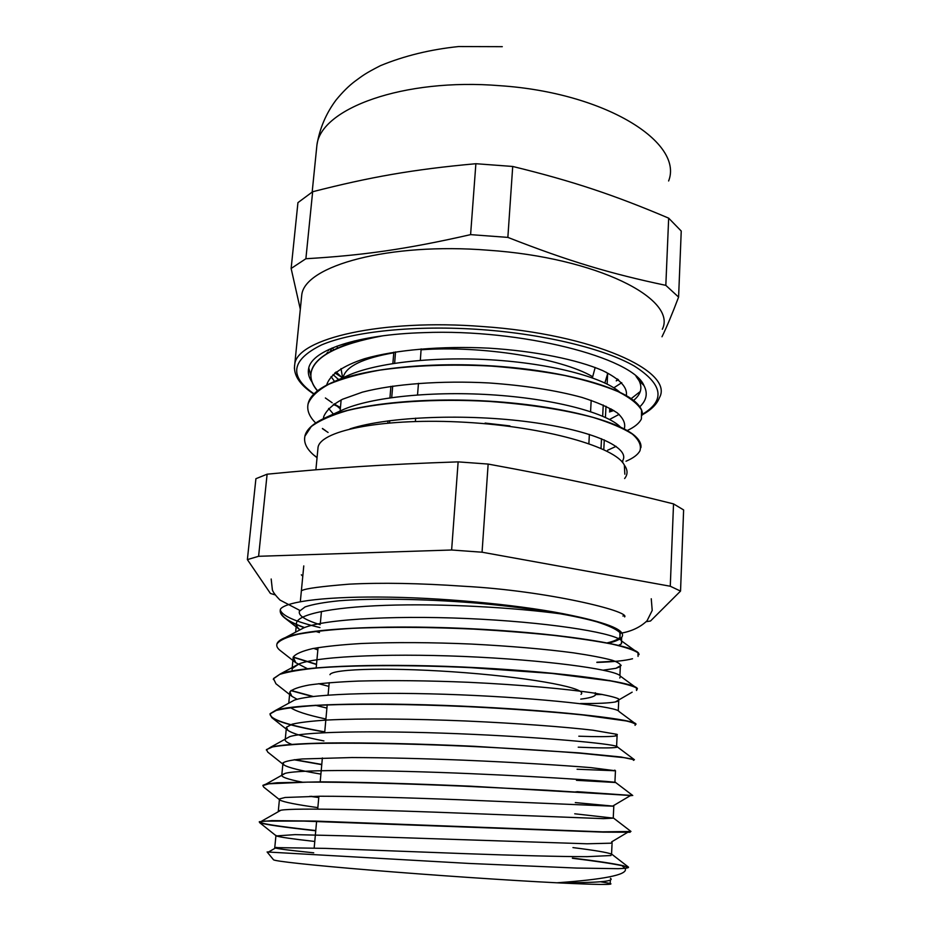 <?xml version="1.0" encoding="UTF-8"?>
<svg xmlns="http://www.w3.org/2000/svg" width="931" height="931" viewBox="0 0 931 931"><rect width="100%" height="100%" fill="white"/><g stroke="black" fill="none" stroke-linecap="round" stroke-linejoin="round"><path stroke-width="1.4" d="M326.141 354.094L327.444 352.593M327.607 352.197L327.049 353.536M333.042 374.541L338.616 379.65M609.479 411.933L613.832 410.513M633.441 400.539C640.807 394.569 642.693 387.948 639.085 380.698L636.036 376.299M639.818 406.766C646.626 400.307 647.999 393.231 643.949 385.539C632.894 357.667 521.29 328.701 423.838 332.635C357.039 334.543 311.908 350.207 308.685 368.315C307.661 372.889 308.789 377.486 312.06 382.117M328.34 350.731L329.12 349.369M616.834 379.15L617.439 378.952M337.208 378.486L338.942 379.499M609.549 410.49L612.482 409.698M618.3 379.615L616.334 380.674M662.325 329.248C677.57 299.026 597.283 257.584 488.042 250.206C388.855 242.269 304.67 265.754 301.76 294.941L301.318 299.293M618.44 379.72L616.264 380.895M310.838 375.787L308.778 367.954M470.597 234.635C406.219 249.31 362.543 255.397 305.88 258.737L312.653 191.739C369.84 177.099 412.91 169.419 475.881 163.716L470.597 234.635L507.861 237.393L512.713 166.463C573.671 181.359 614.774 195.289 668.667 218.145L665.828 285.351C610.852 273.761 568.934 261.355 507.861 237.393M312.653 191.739L297.943 202.632L291.135 268.477L300.317 309.255M661.999 336.766C666.666 327.2 672.205 313.98 678.594 297.105L681.236 231.051L668.667 218.145M475.881 163.716L512.713 166.463M678.594 297.105L665.828 285.351M305.88 258.737L291.135 268.477M580.991 694.363C588.508 688.684 536.803 678.338 465.977 672.776C395.198 667.143 332.227 668.481 329.946 674.672M600.483 881.773L610.189 883.426C614.949 884.974 597.19 884.764 556.924 882.797C508.92 880.389 432.077 875.175 371.318 870.171C310.442 865.167 273.458 861.07 273.458 859.697L267.104 851.97L469.038 863.444L576.731 868.064L618.091 868.681C625.574 868.437 629.042 867.913 628.483 867.133L621.931 865.655L625.097 868.39M317.436 453.688L317.785 450.115M318.053 447.264L318.076 447.055C321.463 429.913 385.702 417.612 465.651 422.302C545.578 426.84 615.845 447.101 624.352 465.139L624.841 474.193M624.375 465.186C627.831 469.934 627.913 474.379 624.631 478.534M334.857 372.924L342.643 377.858L341.002 368.606M331.587 350.975L331.075 349.288M625.423 869.263C626.435 874.954 603.602 879.469 556.924 882.797C597.283 882.891 615.112 881.389 610.433 878.305M331.587 348.264L330.133 351.755M336.091 371.935L342.422 377.963M609.596 409.512L611.05 408.872M626.284 395.803C627.878 387.529 620.011 379.126 602.694 370.596C577.511 359.669 535.325 351.01 488.659 348.147C441.794 345.832 395.733 349.777 364.696 358.679C342.899 365.755 329.97 374.809 326.758 384.712L326.676 385.097M334.345 403.798L340.315 408.884M624.352 428.528C625.679 423.524 623.328 418.31 617.288 412.887C609.037 407.464 597.271 402.32 581.98 397.432C555.993 390.333 524.921 385.492 488.775 382.944C441.201 380.442 394.116 383.886 362.368 392.16L342.515 399.259C332.495 404.648 326.222 410.478 323.697 416.716L323.371 418.671M621.966 461.788L622.827 460.414C629.984 447.695 593.966 430.634 530.542 422.127C467.327 413.562 388.867 416.285 349.998 428.865M631.009 398.771L640.284 391.474M382.862 335.8C339.093 343.993 315.225 356.038 311.245 371.911C309.93 378.23 312.001 384.538 317.483 390.845M335.812 405.183L340.42 407.755M627.005 430.634C634.511 427.178 639.318 423.268 641.412 418.892L641.552 410.117C637.933 403.961 630.147 397.805 618.207 391.66C603.975 385.678 586.239 380.314 565.001 375.542C542.156 371.271 517.613 368.129 491.37 366.104C450.662 364.009 413.399 365.371 379.58 370.166C359.052 373.89 342.119 378.591 328.771 384.27C317.739 390.333 310.849 396.874 308.103 403.868C306.741 410.257 309.278 416.623 315.702 422.988M322.417 428.656L328.073 432.45M626.016 461.241C633.278 458.145 637.933 454.642 639.981 450.709C641.506 445.414 638.957 439.863 632.335 434.079C623.235 428.26 610.177 422.709 593.152 417.425C564.186 409.687 529.436 404.345 488.915 401.401C435.58 398.456 382.874 401.878 347.577 410.49C331.471 415.179 319.356 420.544 311.233 426.596L304.926 436.162C303.553 442.446 306.474 448.742 313.7 455.026L317.052 457.715M377.59 336.533C360.96 339.71 347.263 343.737 336.475 348.613C321.532 355.502 313.13 363.195 311.268 371.69C309.953 378.067 312.06 384.41 317.599 390.752M325.373 397.968L332.169 402.751M335.172 404.589L340.432 407.545M642.413 415.017C642.716 411.281 640.912 407.417 637.013 403.449C621.547 387.529 566.63 371.516 499.295 366.407C431.984 361.286 362.892 368.327 330.726 383.141C317.366 389.309 309.837 396.152 308.114 403.658L307.765 406.079M322.452 428.458L325.547 430.622M640.924 447.59C641.366 444.366 639.934 441.026 636.653 437.57C622.583 422.476 566.444 406.777 496.886 401.692C427.376 396.583 356.34 403.449 325.094 417.879C313.235 423.349 306.52 429.377 304.926 435.941L304.565 438.78M316.144 456.807L317.075 457.517M621.931 865.655C611.946 863.561 595.433 861.094 572.39 858.277M315.737 830.778C283.501 827.217 264.835 824.529 259.714 822.713L259.295 821.968L265.277 821.095L303.809 821.084L603.288 832.128L630.089 832.267L630.322 831.488L629.426 831.278L611.609 841.892M318.763 797.553L309.837 796.319M613.808 806.223L460.31 799.776C406.952 797.704 354.653 796.238 320.101 796.238L285.095 797.483L279.475 798.926L280.08 800.148L263.682 787.079L262.891 785.566L268.966 783.797L307.405 782.121C345.494 781.97 403.542 783.599 462.788 786.125L545.275 790.14L631.672 795.586L630.322 795.656L612.738 806.083L575.311 802.592M579.257 792.072L575.882 791.804M321.754 764.654L294.021 759.766M577.069 769.239L615.438 770.763L590.929 767.633C563.255 765.34 515.879 762.373 463.068 760.15C422.383 758.532 385.341 757.659 351.93 757.543L302.238 758.963C291.659 759.964 285.235 761.279 282.989 762.885L283.967 764.991L267.732 752.085L266.499 749.571L272.585 746.918C280.929 745.44 293.731 744.335 310.989 743.613C348.927 742.507 406.707 743.566 465.57 746.162C509.42 748.21 549.755 750.77 580.956 753.284L624.503 757.706C631.998 758.881 634.977 759.754 633.452 760.348M324.721 732.069C296.384 727.041 278.73 722.223 271.771 717.603L270.013 713.949L276.204 710.446C284.514 708.386 297.292 706.757 314.538 705.547C352.325 703.499 409.815 704.022 468.316 706.676C511.852 708.84 552.025 711.808 582.934 714.973L626.191 720.943C633.557 722.7 636.513 724.155 635.023 725.33M312.665 696.574L290.891 690.627M580.513 703.522C597.295 703.65 608.897 703.126 615.298 701.962L618.708 700.95L618.487 698.797C614.646 697.086 606.709 695.213 594.676 693.164C567.445 689.021 520.65 684.75 468.502 682.295C428.295 680.619 391.637 680.212 358.551 681.073C338.5 681.899 322.056 683.203 309.197 684.983C298.63 686.973 292.183 689.301 289.855 691.954L291.845 696.283L275.937 683.761L273.539 678.722L279.742 674.37C288.11 671.763 300.864 669.61 318.006 667.911C355.723 664.955 412.852 664.932 471.028 667.667L551.92 673.427L610.527 680.91C623.7 683.435 632.335 685.763 636.443 687.916L636.548 690.465M602.45 694.479L595.258 694.573M316.493 664.49L293.149 657.239M280.65 650.862L280.033 650.373C277.263 648.127 276.251 645.963 277.007 643.868C279.591 640.272 286.632 637.06 298.153 634.22C312.304 631.66 330.389 629.705 352.418 628.332C388.914 626.807 429.342 627.063 473.704 629.112C502.333 630.753 529.145 632.859 554.12 635.431C577.301 638.201 596.701 641.11 612.33 644.159C625.364 647.196 633.918 650.082 637.991 652.794L638.049 656.413M632.533 658.752C625.248 660.661 613.354 661.883 596.876 662.43M319.473 632.533L315.027 631.23M304.251 627.657C295.057 624.34 288.412 621 284.316 617.637C280.906 614.809 279.614 612.051 280.429 609.374L280.662 608.793C287.481 601.147 328.724 596.084 390.485 597.178C452.035 598.261 526.911 605.825 571.518 615.414C526.364 608.455 454.305 603.765 395.826 605.057C337.29 606.349 299.561 613.378 296.57 622.525C295.802 624.852 296.896 627.25 299.863 629.728L284.316 617.637M280.615 608.897L280.289 609.805C281.837 615.694 295.057 621.605 319.938 627.564M623.945 865.877C614.495 863.7 597.306 861.094 572.402 858.045M315.76 830.557C277.857 826.379 259.027 823.435 259.295 821.724L271.864 820.618L315.749 821.095L602.543 831.848L630.334 831.499M318.786 797.332L311.303 796.296M262.914 785.322L266.15 784.042L277.147 782.75L321.463 781.854C361.181 782.098 416.436 783.821 471.121 786.218L631.94 795.493L577.115 791.676M321.777 764.432L294.72 759.684M266.324 750.002L270.781 747.128C279.894 744.94 299.002 743.508 327.165 742.985C366.605 742.496 420.533 743.811 473.856 746.278L578.675 752.842L620.907 756.984L634.372 759.789M324.744 731.859C287.621 725.284 269.396 719.244 270.071 713.716L275.541 710.411C295.092 703.44 384.072 702.09 476.544 706.815C569.039 711.493 636.245 720.047 635.966 724.109L635.966 724.341M313.281 696.493L291.089 690.465M273.342 679.514L273.574 678.49L280.417 673.881C301.981 665.502 389.333 662.953 479.244 667.818C569.225 672.636 635.477 682.726 637.398 688.637L636.536 690.465M601.368 694.282L595.258 694.363M316.517 664.28L293.23 657.042L295.779 662.697L307.8 668.9M276.786 644.764L277.031 643.635C277.834 641.471 280.615 639.446 285.375 637.572C308.789 627.878 394.569 624.294 482.025 629.298C569.609 634.232 634.837 645.707 638.701 653.353L639.062 654.633M615.042 661.185L596.876 662.22M304.553 627.552C287.784 621.536 279.696 615.612 280.289 609.805M603.3 670.157L615.95 668.307L620.325 666.596C621.64 664.734 618.94 662.616 612.226 660.254C603.172 657.798 590.219 655.331 573.38 652.829C544.856 649.047 510.793 646.126 471.167 644.054C431.216 642.343 394.756 642.157 361.798 643.484C341.875 644.671 325.466 646.382 312.595 648.604C302.086 651.083 295.627 653.899 293.23 657.053L292.101 668.644L299.037 663.884C319.752 655.715 398.387 652.957 478.453 657.146C558.6 661.289 618.172 670.553 620.465 676.22L619.778 678.001M291.845 696.283L297.164 699.309M315.19 705.256L326.909 708.095M578.803 736.212C596.608 736.828 608.537 736.793 614.6 736.13L617.113 735.676L616.822 734.303L592.826 730.195C565.35 726.96 518.288 723.34 465.803 720.99C413.108 718.802 361.309 718.325 327.037 720.035C311.385 721.048 299.747 722.433 292.136 724.19L286.422 727.227L287.854 730.335C292.683 733.651 304.716 737.189 323.918 740.936M283.967 764.991C288.447 767.691 300.748 770.728 320.904 774.115M280.08 800.148C283.978 802.15 296.57 804.64 317.855 807.619M612.121 842.066L611.748 843.16L587.1 843.789L345.145 835.829L295.115 834.63L276.263 835.922C279.672 837.12 292.509 838.971 314.771 841.461M332.274 347.973L333.88 349.823M333.426 414.76L334.229 414.248M325.094 417.879L341.886 410.199C370.701 396.932 434.195 390.648 495.897 395.093C557.646 399.527 607.722 413.55 620.64 427.248L620.802 427.41M616.136 446.356L607.547 450.278M333.391 414.086L328.62 408.441M339.617 379.79L340.583 379.22M330.726 383.141L347.216 375.845C376.52 362.392 437.326 355.956 496.607 360.192C555.9 364.428 605.127 378.382 620.337 392.673M619.127 414.365L609.549 419.462M334.532 381.454L331.087 376.601M346.123 344.97L347.251 344.354M336.475 348.613L354.362 340.944M621.745 382.676L614.018 387.692M313.735 852.819C287.016 850.096 274.028 848.362 274.773 847.594L325.559 848.385L464.848 853.646C515.727 855.461 560.555 856.683 587.147 856.66L610.934 855.531L611.551 854.111C607.547 852.482 594.688 850.317 572.949 847.594M278.322 811.692L278.299 811.029L280.894 810.226C293.905 807.689 378.44 809.865 467.583 813.403L603.463 818.652L613.25 818.128L574.73 813.787M302.366 782.168C287.598 779.305 280.743 776.873 281.802 774.848L285.258 773.324C300.329 769.204 383.525 769.914 470.446 773.649C557.425 777.362 619.359 782.11 615.647 782.505L576.487 780.318M292.218 744.532C286.748 742.554 284.432 740.727 285.282 739.074L289.739 736.63C306.788 731.044 388.506 730.451 473.146 734.361C557.82 738.225 619.068 744.649 617.358 746.906L616.555 747.325C612.482 748.152 599.704 748.105 578.221 747.186M325.908 719.011C307.218 715.008 295.36 711.156 290.332 707.444M289.215 702.94L294.336 700.147C313.293 693.211 393.464 691.465 475.799 695.527C558.169 699.53 618.638 707.455 618.964 711.47L635.966 724.109M328.876 686.38L318.6 683.703M292.159 671.146L292.113 668.644M609.63 680.491L608.758 680.596M317.855 649.885L313.654 648.395M298.083 630.857L303.797 627.843C326.118 618.533 403.298 614.902 481.199 619.22C559.205 623.491 617.835 633.953 621.85 641.168L621.373 643.88L618.335 645.509M607.908 643.263C615.147 641.61 619.732 639.644 621.687 637.351C626.61 630.764 609.886 623.456 571.518 615.414M420.335 360.32L421.138 348.892M415.377 421.452L415.645 418.159M417.53 394.895L418.473 383.328M393.836 352.174L392.87 363.532M390.915 386.342L389.938 397.816M387.971 420.893L387.785 423.023M395.524 351.906L394.639 363.253M392.696 386.086L391.718 397.572M389.752 420.661L389.565 422.872M604.871 382.955L607.664 373.61L607.128 384.049M601.019 448.37L601.507 438.722M602.671 416.204L603.241 405.008M606 406.265L605.429 417.425M604.289 439.898L603.788 449.626M607.664 373.61L606.162 372.225M595.177 367.477L592.384 377.846M591.185 400.33L590.58 411.653M589.37 434.381L588.881 443.622M580.746 699.123C588.543 698.169 593.373 696.9 595.212 695.306L595.735 693.339M592.453 376.601C561.218 358.214 481.758 345.343 421.184 349.777M393.79 352.791C363.137 358.167 346.309 366.197 343.295 376.892L343.12 377.649M488.147 464.069C561.812 477.545 609.281 487.891 673.532 503.892L670.273 586.239L482.06 552.211L488.147 464.069L458.133 461.869L451.628 550L258.597 556.296L267.116 474.193C333.717 467.746 382.676 464.441 458.133 461.869M267.116 474.193L255.909 478.709L247.378 559.601L270.409 593.443L275.111 594.874M646.242 621.664L650.49 621.024L680.538 591.092L683.622 509.944L673.532 503.892M680.538 591.092L670.273 586.239M482.06 552.211L451.628 550M258.597 556.296L247.378 559.601M622.909 615.996L624.41 615.728M606.675 643.018C613.657 641.412 618.079 639.481 619.976 637.246L619.86 632.545C616.171 629.123 608.467 625.539 596.783 621.815C570.249 614.355 524.712 607.21 473.891 602.881C422.86 598.842 372.609 598.133 339.21 600.763C323.965 602.322 312.583 604.37 305.077 606.931L299.398 611.236C298.118 615.531 305.054 620.023 320.194 624.701M484.935 423.71L485.098 423.081L485.039 423.721M509.909 425.898L485.098 423.081M642.425 414.726C651.363 409.768 657.03 404.101 659.416 397.735C674.684 371.329 593.222 334.078 482.584 326.537C382.129 318.611 297.292 338.535 294.766 364.172L294.382 368.362M314.038 393.848C288.715 376.322 291.135 360.053 321.288 345.04C352.698 331.424 416.087 324.803 482.339 329.679C545.764 334.369 604.847 349.032 634.453 366.139C662.93 384.352 665.595 400.4 642.437 414.272M338.616 406.568L337.127 405.939M335.94 405.439L333.507 404.368M668.621 180.975C683.82 142.78 606.046 92.728 499.796 85.687C403.344 77.739 320.625 108.59 316.912 145.166L316.365 150.613M639.073 380.698L643.949 385.539M618.184 379.685L616.357 380.593M301.76 294.941L294.766 364.172C292.997 374.611 299.34 384.584 313.817 394.069M333.345 404.485L336.557 405.881M338.325 406.614L339.838 407.231M312.176 192.019L316.912 145.166C319.636 128.513 326.013 113.477 336.033 100.059C342.503 92.157 348.776 85.931 354.827 81.369C362.659 75.667 364.615 73.747 380.453 65.659C404.217 55.86 430.262 49.494 458.587 46.55L502.286 46.678M329.213 682.667L328.084 695.096M327.212 704.674L324.675 732.662M322.37 757.95L320.171 782.11M318.879 796.238L317.715 809.109M316.621 821.119L314.178 847.99M625.748 868.332L627.482 866.738M317.075 457.493L313.7 455.026M341.025 376.799L335.16 372.668M336.731 405.997L333.985 404.042M615.95 668.307L621.186 665.293M295.779 662.697L280.033 650.373M615.298 701.962L632.149 692.175M614.6 736.13L617.334 734.524M287.854 730.335L271.771 717.603M613.669 770.833L614.856 770.135M276.263 835.922L259.714 822.713M637.013 403.449L636.362 403.03M636.653 437.57L636.059 437.186M323.685 416.716L323.499 418.613M622.827 460.414L622.711 462.684M268.489 852.016L276.623 847.35M628.483 867.133L611.853 854.262M261.658 821.154L280.894 810.226M630.974 831.453L613.82 818.291M266.15 784.042L285.258 773.324M632.754 795.505L615.647 782.505M270.781 747.128L289.739 736.63M634.418 759.731L617.358 746.906M275.541 710.411L294.336 700.147M280.417 673.881L299.037 663.884M636.013 687.625L620.465 676.22M285.375 637.572L303.797 627.843M635.989 651.397L621.85 641.168M296.57 622.525L295.639 632.149M289.844 691.954L288.761 703.196M286.434 727.227L285.282 739.074M282.977 762.885L281.814 774.848M279.486 798.926L278.311 811.017M275.96 835.363L274.773 847.594M621.687 637.351L621.384 643.891M620.325 666.596L619.906 675.569M618.719 700.95L618.254 710.772M617.09 735.676L616.555 747.325M615.461 770.763L614.902 782.54M613.785 806.467L613.25 818.128M612.074 843.09L611.562 854.111M610.352 880.098L610.189 883.426M343.295 376.892L343.225 377.614M341.142 399.911L340.118 411.013M321.439 611.434L320.322 623.444M318.065 647.604L316.156 668.062M595.34 692.745L595.212 695.306M337.383 348.229L337.01 346.123M318.076 447.055L315.888 469.783M303.774 565.92L300.329 601.67M620.174 632.987L619.976 637.246M624.643 616.927C630.496 611.364 547.405 590.731 463.882 586.262C419.823 583.213 381.57 582.515 349.102 584.168C321.253 586.437 305.612 588.532 302.156 590.452M301.341 574.799L302.784 576.242M271.177 579.012L272.376 589.858C273.004 592.116 275.564 595.526 280.045 600.088L299.491 610.236M620.162 633.336C631.265 631.497 640.237 627.308 647.057 620.779L652.212 610.433L651.258 598.761"/></g></svg>
